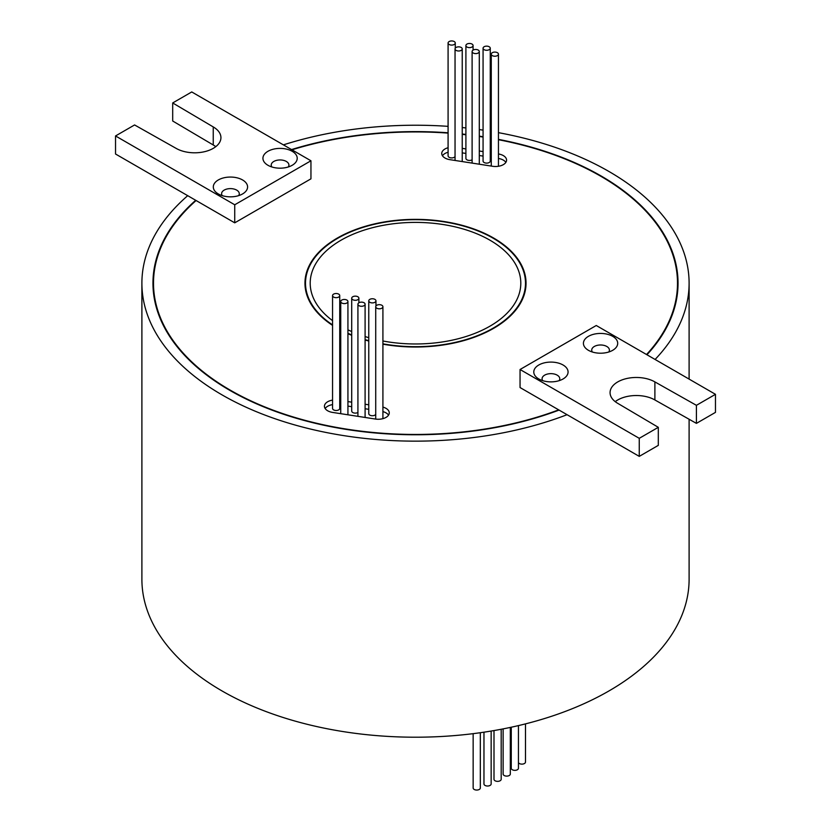 <?xml version="1.0" encoding="UTF-8"?>
<svg xmlns="http://www.w3.org/2000/svg" width="831" height="831" viewBox="0 0 831 831"><rect width="100%" height="100%" fill="white"/><g stroke="black" fill="none" stroke-linecap="round" stroke-linejoin="round"><path stroke-width="1.25" d="M267.956 165.286L267.956 165.286A17.139 9.889 180 0 1 267.956 151.294A17.139 9.889 180 0 1 292.19 151.294A17.139 9.889 180 0 1 292.19 165.286A17.139 9.889 180 0 1 267.956 165.286M288.274 166.979A8.84 5.111 0 0 0 288.918 165.057A8.84 5.111 0 0 0 286.331 161.453A8.84 5.111 0 0 0 276.692 160.341A8.84 5.111 0 0 0 271.228 165.057A8.84 5.111 0 0 0 271.882 166.979M218.324 193.945L218.324 193.945A17.139 9.889 180 0 1 218.324 179.953A17.139 9.889 180 0 1 242.559 179.953A17.139 9.889 180 0 1 242.559 193.945A17.139 9.889 180 0 1 218.324 193.945M238.632 195.638A8.84 5.111 0 0 0 239.276 193.716A8.84 5.111 0 0 0 236.69 190.112A8.84 5.111 0 0 0 227.05 189.001A8.84 5.111 0 0 0 221.597 193.716A8.84 5.111 0 0 0 222.241 195.638M492.316 55.625A3.594 2.078 0 0 0 496.232 56.072A3.594 2.078 0 0 0 498.444 54.16A3.594 2.078 0 0 0 497.395 52.696A3.594 2.078 0 0 0 493.479 52.239A3.594 2.078 0 0 0 491.266 54.16A3.594 2.078 0 0 0 492.316 55.625M484.12 49.683A3.594 2.078 0 0 0 488.036 50.13A3.594 2.078 0 0 0 490.259 48.219A3.594 2.078 0 0 0 489.199 46.754A3.594 2.078 0 0 0 485.283 46.297A3.594 2.078 0 0 0 483.071 48.219A3.594 2.078 0 0 0 484.12 49.683M483.071 48.219L483.071 161.037A3.594 2.078 0 0 0 484.12 162.512A3.594 2.078 0 0 0 488.036 162.959A3.594 2.078 0 0 0 490.259 161.037L490.259 48.219M473.161 52.997A3.594 2.078 0 0 0 477.077 53.454A3.594 2.078 0 0 0 479.29 51.532A3.594 2.078 0 0 0 478.24 50.068A3.594 2.078 0 0 0 474.324 49.621A3.594 2.078 0 0 0 472.112 51.532A3.594 2.078 0 0 0 473.161 52.997M466.949 47.014A3.594 2.078 0 0 0 470.865 47.46A3.594 2.078 0 0 0 473.078 45.539A3.594 2.078 0 0 0 472.029 44.074A3.594 2.078 0 0 0 468.113 43.628A3.594 2.078 0 0 0 465.9 45.539A3.594 2.078 0 0 0 466.949 47.014M465.9 45.539L465.9 158.368A3.594 2.078 0 0 0 466.949 159.832A3.594 2.078 0 0 0 472.112 159.791M456.094 50.39A3.594 2.078 0 0 0 460.01 50.836A3.594 2.078 0 0 0 462.233 48.915A3.594 2.078 0 0 0 461.174 47.45A3.594 2.078 0 0 0 457.268 47.003A3.594 2.078 0 0 0 455.045 48.915A3.594 2.078 0 0 0 456.094 50.39M449.145 44.479A3.594 2.078 0 0 0 453.061 44.936A3.594 2.078 0 0 0 455.274 43.015A3.594 2.078 0 0 0 454.225 41.55A3.594 2.078 0 0 0 450.309 41.103A3.594 2.078 0 0 0 448.086 43.015A3.594 2.078 0 0 0 449.145 44.479M448.086 43.015L448.086 155.844A3.594 2.078 0 0 0 449.145 157.308A3.594 2.078 0 0 0 455.045 156.571M333.605 297.062A3.594 2.078 0 0 0 337.521 297.508A3.594 2.078 0 0 0 339.734 295.587A3.594 2.078 0 0 0 338.684 294.122A3.594 2.078 0 0 0 334.768 293.675A3.594 2.078 0 0 0 332.556 295.587A3.594 2.078 0 0 0 333.605 297.062M332.556 295.587L332.556 408.416A3.594 2.078 0 0 0 333.605 409.88A3.594 2.078 0 0 0 337.521 410.337A3.594 2.078 0 0 0 339.734 408.416L339.734 295.587M341.801 303.003A3.594 2.078 0 0 0 345.717 303.45A3.594 2.078 0 0 0 347.929 301.539A3.594 2.078 0 0 0 346.88 300.064A3.594 2.078 0 0 0 342.964 299.617A3.594 2.078 0 0 0 340.741 301.539A3.594 2.078 0 0 0 341.801 303.003M347.857 414.783A3.594 2.078 0 0 0 347.929 414.357L347.929 301.539M352.76 299.679A3.594 2.078 0 0 0 356.676 300.136A3.594 2.078 0 0 0 358.888 298.215A3.594 2.078 0 0 0 357.839 296.75A3.594 2.078 0 0 0 353.923 296.303A3.594 2.078 0 0 0 351.71 298.215A3.594 2.078 0 0 0 352.76 299.679M351.71 298.215L351.71 411.044A3.594 2.078 0 0 0 352.76 412.508A3.594 2.078 0 0 0 357.922 412.467M358.971 305.673A3.594 2.078 0 0 0 362.887 306.13A3.594 2.078 0 0 0 365.1 304.208A3.594 2.078 0 0 0 364.051 302.744A3.594 2.078 0 0 0 360.135 302.297A3.594 2.078 0 0 0 357.922 304.208A3.594 2.078 0 0 0 358.971 305.673M365.038 417.442A3.594 2.078 0 0 0 365.1 417.037L365.1 304.208M369.826 302.297A3.594 2.078 0 0 0 373.732 302.744A3.594 2.078 0 0 0 375.955 300.832A3.594 2.078 0 0 0 374.906 299.368A3.594 2.078 0 0 0 370.99 298.911A3.594 2.078 0 0 0 368.767 300.832A3.594 2.078 0 0 0 369.826 302.297M368.767 300.832L368.767 413.661A3.594 2.078 0 0 0 369.826 415.126A3.594 2.078 0 0 0 375.726 414.389M376.775 308.197A3.594 2.078 0 0 0 380.691 308.654A3.594 2.078 0 0 0 382.914 306.732A3.594 2.078 0 0 0 381.855 305.268A3.594 2.078 0 0 0 377.939 304.821A3.594 2.078 0 0 0 375.726 306.732A3.594 2.078 0 0 0 376.775 308.197M448.086 147.731A11.052 6.378 0 0 0 441.739 153.506A11.052 6.378 0 0 0 444.98 158.015A11.052 6.378 0 0 0 449.935 159.666L492.648 166.283A11.052 6.378 0 0 0 506.567 160.113A11.052 6.378 0 0 0 498.444 153.964M332.556 400.116A11.052 6.378 0 0 0 324.433 406.266A11.052 6.378 0 0 0 327.674 410.774A11.052 6.378 0 0 0 332.629 412.425L375.342 419.042A11.052 6.378 0 0 0 389.261 412.872A11.052 6.378 0 0 0 382.914 407.097M525.483 723.884L525.483 762.048A3.594 2.078 180 0 1 523.27 763.969A3.594 2.078 180 0 1 519.354 763.512A3.594 2.078 180 0 1 518.44 762.629M518.44 725.598L518.44 768.28A3.594 2.078 180 0 1 516.228 770.192A3.594 2.078 180 0 1 512.312 769.745A3.594 2.078 180 0 1 511.262 768.28L511.262 727.218M510.317 727.416L510.317 774.045A3.594 2.078 180 0 1 508.094 775.957A3.594 2.078 180 0 1 504.178 775.51A3.594 2.078 180 0 1 503.129 774.045L503.129 728.891M501.186 729.265L501.186 779.291A3.594 2.078 180 0 1 498.964 781.202A3.594 2.078 180 0 1 495.047 780.756A3.594 2.078 180 0 1 493.998 779.291L493.998 730.563M491.152 731.051L491.152 783.955A3.594 2.078 180 0 1 488.929 785.866A3.594 2.078 180 0 1 485.024 785.42A3.594 2.078 180 0 1 483.964 783.955L483.964 732.184M480.328 732.713L480.328 787.985A3.594 2.078 180 0 1 478.116 789.897A3.594 2.078 180 0 1 474.2 789.45A3.594 2.078 180 0 1 473.151 787.985L473.151 733.659M339.734 329.221A109.993 63.509 0 0 0 340.741 329.772M347.929 333.293A109.993 63.509 0 0 0 351.71 334.924M365.1 339.64A109.993 63.509 0 0 0 368.767 340.679M382.914 343.837A109.993 63.509 0 0 0 525.493 283.184A109.993 63.509 0 0 0 493.282 238.289A109.993 63.509 0 0 0 373.41 224.515A109.993 63.509 0 0 0 305.507 283.184A109.993 63.509 0 0 0 332.556 324.89M382.914 344.179A110.544 63.821 0 0 0 526.044 283.184A110.544 63.821 0 0 0 493.666 238.061A110.544 63.821 0 0 0 373.192 224.225A110.544 63.821 0 0 0 304.956 283.184A110.544 63.821 0 0 0 332.556 325.378M588.441 350.318L588.441 350.318A17.139 9.889 180 0 1 588.452 336.326A17.139 9.889 180 0 1 612.676 336.326A17.139 9.889 180 0 1 612.676 350.318A17.139 9.889 180 0 1 588.441 350.318M608.759 352.012A8.84 5.111 0 0 0 609.403 350.09A8.84 5.111 0 0 0 606.817 346.485A8.84 5.111 0 0 0 597.177 345.374A8.84 5.111 0 0 0 591.724 350.09A8.84 5.111 0 0 0 592.368 352.012M538.81 378.978L538.81 378.978A17.139 9.889 180 0 1 538.81 364.986A17.139 9.889 180 0 1 563.044 364.986A17.139 9.889 180 0 1 563.044 378.978A17.139 9.889 180 0 1 538.81 378.978M559.118 380.671A8.84 5.111 0 0 0 559.772 378.749A8.84 5.111 0 0 0 557.175 375.145A8.84 5.111 0 0 0 547.546 374.033A8.84 5.111 0 0 0 542.082 378.749A8.84 5.111 0 0 0 542.726 380.671M646.528 354.525A261.994 151.263 0 0 0 677.494 283.184A261.994 151.263 0 0 0 600.761 176.234A261.994 151.263 0 0 0 498.444 139.712M310.95 160.778L234.737 204.779L115.53 135.952L134.58 124.951L176.11 148.365A26.26 15.155 0 0 0 204.727 151.647A26.26 15.155 0 0 0 220.932 137.645A26.26 15.155 0 0 0 213.245 126.925L172.692 102.951L191.743 91.95L310.95 160.778L310.95 178.831L234.737 222.833L196.095 200.52A261.994 151.263 0 0 0 153.506 283.184A261.994 151.263 0 0 0 230.239 390.144A261.994 151.263 0 0 0 558.692 409.86L639.257 456.375L658.308 445.374L658.308 427.321L617.755 403.347A26.26 15.155 180 0 1 610.068 392.627A26.26 15.155 180 0 1 626.273 378.624A26.26 15.155 180 0 1 654.89 381.907L696.42 405.32L715.47 394.32L596.263 325.503L520.05 369.504L639.257 438.321L658.308 427.321M196.095 200.52L195.701 200.292A262.544 151.585 0 0 0 152.956 283.184A262.544 151.585 0 0 0 229.855 390.373A262.544 151.585 0 0 0 559.086 410.088M646.944 354.754A262.544 151.585 0 0 0 678.044 283.184A262.544 151.585 0 0 0 601.145 176.006A262.544 151.585 0 0 0 498.444 139.369M491.266 138.06A262.544 151.585 0 0 0 490.259 137.884M483.071 136.71A262.544 151.585 0 0 0 479.29 136.149M465.9 134.425A262.544 151.585 0 0 0 462.233 134.03M448.086 132.783A262.544 151.585 0 0 0 291.536 149.57M340.741 326.001A105.298 60.788 180 0 1 339.734 325.409M332.556 320.631A105.298 60.788 180 0 1 310.202 283.184A105.298 60.788 180 0 1 375.207 227.029A105.298 60.788 180 0 1 489.958 240.201A105.298 60.788 180 0 1 520.798 283.184A105.298 60.788 180 0 1 382.914 340.99M195.701 200.292L187.713 195.68A273.607 157.963 0 0 0 141.893 283.184A273.607 157.963 0 0 0 222.033 394.881A273.607 157.963 0 0 0 567.064 414.7M141.893 283.184L141.893 579.249A273.607 157.963 0 0 0 222.033 690.945A273.607 157.963 0 0 0 520.206 725.183A273.607 157.963 0 0 0 689.107 579.249L689.107 419.25M655.088 359.459A273.607 157.963 0 0 0 689.107 283.184A273.607 157.963 0 0 0 608.967 171.498A273.607 157.963 0 0 0 498.444 132.659M448.086 152.239A11.052 6.378 0 0 0 442.456 155.761M505.85 162.367A11.052 6.378 0 0 0 498.444 158.472M491.266 157.36L490.259 157.204M483.071 156.093L479.29 155.511M465.9 153.434L462.233 152.873M388.544 415.126A11.052 6.378 0 0 0 382.914 411.615M368.767 409.319L365.1 408.748M351.71 406.681L347.929 406.099M340.741 404.988L339.734 404.832M332.556 404.624A11.052 6.378 0 0 0 325.15 408.52M368.767 337.666A105.298 60.788 180 0 1 365.1 336.565M351.71 331.559A105.298 60.788 180 0 1 347.929 329.814M520.05 369.504L520.05 387.547L558.692 409.86M491.266 138.393A261.994 151.263 0 0 0 490.259 138.216M483.071 137.042A261.994 151.263 0 0 0 479.29 136.481M465.9 134.757A261.994 151.263 0 0 0 462.233 134.352M448.086 133.105A261.994 151.263 0 0 0 291.951 149.809M491.266 152.852L490.259 152.696M483.071 151.585L479.29 150.993M465.9 148.926L462.233 148.354M368.767 404.801L365.1 404.24M351.71 402.162L347.929 401.581M340.741 400.469L339.734 400.313M339.734 329.668A110.544 63.821 0 0 0 340.741 330.208M347.929 333.698A110.544 63.821 0 0 0 351.71 335.309M365.1 339.993A110.544 63.821 0 0 0 368.767 341.032M491.266 131.402A273.607 157.963 0 0 0 490.259 131.236M483.071 130.124A273.607 157.963 0 0 0 479.29 129.584M465.9 127.932A273.607 157.963 0 0 0 462.233 127.548M448.086 126.354A273.607 157.963 0 0 0 283.392 144.864M615.231 401.653A26.26 15.155 180 0 1 654.89 399.96L696.42 423.374L715.47 412.373L715.47 394.32M639.257 438.321L639.257 456.375M654.89 381.907L654.89 399.96M696.42 405.32L696.42 423.374M187.713 195.68L115.53 154.005L115.53 135.952M215.769 146.672A26.26 15.155 0 0 0 213.245 144.978L172.692 121.004L172.692 102.951M234.737 204.779L234.737 222.833M213.245 126.925L213.245 144.978M498.444 54.16L498.444 166.262M479.29 51.532L479.29 164.216M473.078 45.539L473.078 50.12M462.233 48.915L462.233 161.578M455.274 43.015L455.274 48.188M358.888 298.215L358.888 302.785M375.955 300.832L375.955 306.005M382.914 306.732L382.914 418.647M525.493 289.562L525.493 283.184M677.494 293.021L677.494 283.184M689.107 283.184L689.107 379.102M153.506 293.021L153.506 283.184M305.507 289.562L305.507 283.184M375.726 306.732L375.726 419.094M357.922 304.208L357.922 416.341M340.741 301.539L340.741 413.682M455.045 48.915L455.045 160.466M472.112 51.532L472.112 163.105M491.266 54.16L491.266 166.065"/></g></svg>
